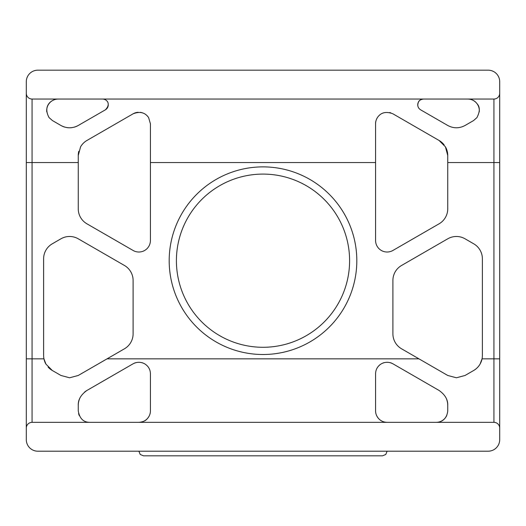 <?xml version="1.0" encoding="UTF-8"?>
<svg xmlns="http://www.w3.org/2000/svg" width="526" height="526" viewBox="0 0 526 526"><rect width="100%" height="100%" fill="white"/><g stroke="black" fill="none" stroke-linecap="round" stroke-linejoin="round"><path stroke-width="0.79" d="M263 174.093A86.599 86.599 0 0 0 176.407 260.692A86.599 86.599 0 0 0 263 347.285A86.599 86.599 0 0 0 349.599 260.692A86.599 86.599 0 0 0 263 174.093M263 166.88A93.812 93.812 0 0 0 169.188 260.692A93.812 93.812 0 0 0 263 354.504A93.812 93.812 0 0 0 356.812 260.692A93.812 93.812 0 0 0 263 166.88M37.846 451.203A11.546 11.546 0 0 1 26.3 439.657L26.3 428.111A5.773 5.773 0 0 1 32.073 422.339L493.927 422.339A5.773 5.773 0 0 1 499.7 428.111L499.7 439.657A11.546 11.546 0 0 1 488.154 451.203L37.846 451.203M85.192 141.612A17.319 17.319 0 0 1 86.915 140.475C84.338 141.967 82.22 144.078 80.577 146.82L78.256 155.479L78.256 208.809A17.319 17.319 0 0 0 86.915 223.806L133.104 250.468A11.546 11.546 0 0 0 150.423 240.474L150.423 123.814L148.634 117.64C145.071 112.432 139.89 111.15 133.104 113.813A11.546 11.546 0 0 1 136.181 112.584M78.256 155.479A17.319 17.319 0 0 1 78.768 151.317M445.423 146.82A17.319 17.319 0 0 1 447.744 155.479L445.423 146.82L439.085 140.475L392.902 113.813C386.025 111.183 380.844 112.459 377.366 117.64C376.064 119.915 375.465 121.973 375.577 123.814L375.577 240.474A11.546 11.546 0 0 0 392.902 250.468L439.085 223.806A17.319 17.319 0 0 0 447.744 208.809L447.744 155.479M476.418 368.542A17.319 17.319 0 0 1 473.722 370.462C476.352 368.904 478.463 366.793 480.06 364.123L482.053 358.837A17.319 17.319 0 0 0 482.381 355.464L482.381 258.805A17.319 17.319 0 0 0 473.722 243.808L465.063 238.804A17.319 17.319 0 0 0 447.744 238.804L401.562 265.472A17.319 17.319 0 0 0 392.902 280.47L392.902 333.8A17.319 17.319 0 0 0 401.562 348.797L418.946 358.837L107.061 358.837L124.445 348.797A17.319 17.319 0 0 0 133.104 333.8L133.104 280.47A17.319 17.319 0 0 0 124.445 265.472L78.256 238.804A17.319 17.319 0 0 0 60.937 238.804L52.278 243.808A17.319 17.319 0 0 0 43.619 258.805L43.619 355.464A17.319 17.319 0 0 0 43.947 358.837L26.3 358.837L26.3 428.111M45.94 364.123A17.319 17.319 0 0 1 43.947 358.837L45.94 364.123L52.278 370.462L60.937 375.465L69.596 377.786L78.256 375.465L107.061 358.837M52.278 370.462A17.319 17.319 0 0 1 48.116 367.102M479.482 365.057A17.319 17.319 0 0 1 477.043 367.976M418.946 358.837L447.744 375.465L456.404 377.786L465.063 375.465L473.722 370.462M26.3 93.266L26.3 81.721A11.546 11.546 0 0 1 37.846 70.175L488.154 70.175A11.546 11.546 0 0 1 499.7 81.721L499.7 93.266A5.773 5.773 0 0 1 493.927 99.046L32.073 99.046A5.773 5.773 0 0 1 26.3 93.266L26.3 358.837M499.7 428.111L499.7 93.266M46.768 111.893A11.546 11.546 0 0 1 58.241 99.046C51.811 99.013 42.448 105.522 49.102 117.646L52.468 120.585L60.937 125.477C66.71 128.548 72.483 128.548 78.256 125.477A17.319 17.319 0 0 1 74.245 127.167M103.089 99.072A5.773 5.773 0 0 0 102.504 99.046C106.554 99.033 111.433 103.629 105.391 109.816L78.256 125.477M417.953 106.403A5.773 5.773 0 0 1 423.502 99.046C420.839 99.44 419.196 100.361 418.571 101.807C417.079 105.253 417.756 107.922 420.616 109.816L447.744 125.477C453.517 128.548 459.29 128.548 465.063 125.477L473.531 120.585L476.898 117.646C480.047 111.604 480.093 106.962 477.036 103.714C474.82 100.709 471.73 99.151 467.759 99.046A11.546 11.546 0 0 1 479.225 111.966M86.915 140.475L133.104 113.813M387.129 451.203L385.775 454.471L382.507 455.825L143.493 455.825L140.232 454.471L138.877 451.203M383.27 362.914A11.546 11.546 0 0 1 383.934 362.697M390.312 362.697A11.546 11.546 0 0 1 392.008 363.334M446.784 415.402A11.546 11.546 0 0 1 436.199 422.339C442.8 422.279 447.139 417.743 447.744 410.793L447.744 405.461C447.994 399.74 445.101 394.737 439.085 390.463L392.902 363.795C389.049 361.796 385.196 361.796 381.357 363.795C377.589 366.162 375.663 369.495 375.577 373.795L375.577 410.793C375.557 413.791 376.682 416.513 378.963 418.959A11.546 11.546 0 0 1 376.406 415.08M150.423 410.793A11.546 11.546 0 0 1 147.043 418.959C149.331 416.48 150.462 413.758 150.423 410.793L150.423 373.795C150.337 369.495 148.411 366.162 144.65 363.795C140.804 361.796 136.951 361.796 133.104 363.795L86.915 390.463C80.899 394.737 78.012 399.734 78.256 405.461A17.319 17.319 0 0 1 80.162 397.571M134.005 363.328A11.546 11.546 0 0 1 135.688 362.697M142.066 362.697A11.546 11.546 0 0 1 142.73 362.914M108.271 104.661A5.773 5.773 0 0 1 105.391 109.816M136.287 112.557A11.546 11.546 0 0 1 138.233 112.281M140.179 112.34A11.546 11.546 0 0 1 142.132 112.735M143.236 113.123A11.546 11.546 0 0 1 143.677 113.314M146.307 114.977A11.546 11.546 0 0 1 148.016 116.759M138.877 422.339C142.77 421.99 145.492 420.866 147.037 418.959A11.546 11.546 0 0 1 138.877 422.339M387.129 422.339A11.546 11.546 0 0 1 378.963 418.959C381.074 421.122 383.796 422.247 387.129 422.339M376.925 368.384A11.546 11.546 0 0 1 380.042 364.676M88.394 422.253A11.546 11.546 0 0 0 89.801 422.339C83.391 422.319 79.538 418.472 78.256 410.793L78.256 405.461M493.927 99.046L493.927 358.837L482.053 358.837A17.319 17.319 0 0 1 480.06 364.123M439.085 140.475A17.319 17.319 0 0 1 444.168 144.933M375.577 123.814A11.546 11.546 0 0 1 376.721 118.804M377.806 117.002A11.546 11.546 0 0 1 378.161 116.535M378.398 116.253A11.546 11.546 0 0 1 379.963 114.76M389.687 112.551A11.546 11.546 0 0 1 390.772 112.86M446.666 399.438A17.319 17.319 0 0 1 447.744 405.461M84.574 392.087A17.319 17.319 0 0 1 86.915 390.463M79.327 415.645A11.546 11.546 0 0 1 78.611 413.633M80.603 146.767A17.319 17.319 0 0 1 83.719 142.855M71.628 127.68A17.319 17.319 0 0 1 70.615 127.772M69.596 127.798A17.319 17.319 0 0 1 66.717 127.555M64.948 127.16A17.319 17.319 0 0 1 60.937 125.477M447.744 162.547L499.7 162.547M493.927 422.339L493.927 358.837L499.7 358.837M78.256 162.547L32.073 162.547L32.073 99.046M375.577 162.547L150.423 162.547M32.073 422.339L32.073 162.547L26.3 162.547"/></g></svg>
